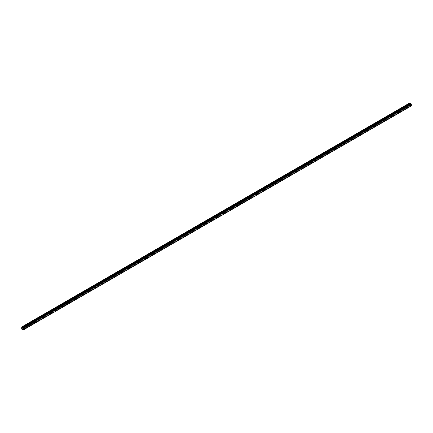 <?xml version="1.0" encoding="UTF-8"?>
<svg xmlns="http://www.w3.org/2000/svg" width="433" height="433" viewBox="0 0 433 433"><rect width="100%" height="100%" fill="white"/><g stroke="black" fill="none" stroke-linecap="round" stroke-linejoin="round"><path stroke-width="0.32" stroke-dasharray="2.17 1.62" d="M406.69 106.588L406.484 107.297L406.69 106.588M405.678 106.004L405.467 106.707L405.678 106.004M26.624 326.017L26.413 326.726L26.624 326.017M25.607 325.432L25.401 326.141L25.607 325.432M34.543 321.448L34.331 322.152L34.543 321.448M33.525 320.858L33.319 321.567L33.525 320.858M42.461 316.875L42.25 317.584L42.461 316.875M41.444 316.29L41.238 316.994L41.444 316.29M50.38 312.307L50.168 313.01L50.38 312.307M49.362 311.717L49.151 312.426L49.362 311.717M58.298 307.733L58.087 308.442L58.298 307.733M57.28 307.149L57.069 307.852L57.28 307.149M66.217 303.16L66.005 303.869L66.217 303.16M65.199 302.575L64.988 303.284L65.199 302.575M74.135 298.591L73.924 299.295L74.135 298.591M73.117 298.001L72.906 298.71L73.117 298.001M82.053 294.018L81.842 294.727L82.053 294.018M81.036 293.433L80.825 294.137L81.036 293.433M89.972 289.45L89.761 290.153L89.972 289.45M88.954 288.86L88.743 289.569L88.954 288.86M97.885 284.876L97.679 285.585L97.885 284.876M96.873 284.292L96.662 284.995L96.873 284.292M105.804 280.303L105.598 281.012L105.804 280.303M104.791 279.718L104.58 280.427L104.791 279.718M113.722 275.734L113.516 276.438L113.722 275.734M112.71 275.144L112.499 275.853L112.71 275.144M121.641 271.161L121.429 271.87L121.641 271.161M120.623 270.576L120.417 271.28L120.623 270.576M129.559 266.593L129.348 267.296L129.559 266.593M128.541 266.003L128.336 266.712L128.541 266.003M137.477 262.019L137.266 262.723L137.477 262.019M136.46 261.435L136.254 262.138L136.46 261.435M145.396 257.446L145.185 258.155L145.396 257.446M144.378 256.861L144.167 257.565L144.378 256.861M153.314 252.877L153.103 253.581L153.314 252.877M152.297 252.287L152.086 252.996L152.297 252.287M161.233 248.304L161.022 249.013L161.233 248.304M160.215 247.719L160.004 248.423L160.215 247.719M169.151 243.736L168.94 244.439L169.151 243.736M168.134 243.146L167.923 243.855L168.134 243.146M177.07 239.162L176.859 239.866L177.07 239.162M176.052 238.578L175.841 239.281L176.052 238.578M184.988 234.589L184.777 235.298L184.988 234.589M183.971 234.004L183.76 234.708L183.971 234.004M192.907 230.02L192.696 230.724L192.907 230.02M191.889 229.43L191.678 230.139L191.889 229.43M200.82 225.447L200.614 226.156L200.82 225.447M199.808 224.862L199.597 225.566L199.808 224.862M208.738 220.873L208.533 221.582L208.738 220.873M207.726 220.289L207.515 220.998L207.726 220.289M216.657 216.305L216.446 217.009L216.657 216.305M215.645 215.715L215.434 216.424L215.645 215.715M224.575 211.732L224.364 212.441L224.575 211.732M223.558 211.147L223.352 211.851L223.558 211.147M232.494 207.163L232.283 207.867L232.494 207.163M231.476 206.573L231.271 207.283L231.476 206.573M240.412 202.59L240.201 203.299L240.412 202.59M239.395 202.005L239.184 202.709L239.395 202.005M248.331 198.016L248.12 198.725L248.331 198.016M247.313 197.432L247.102 198.141L247.313 197.432M256.249 193.448L256.038 194.152L256.249 193.448M255.232 192.858L255.021 193.567L255.232 192.858M264.168 188.875L263.957 189.584L264.168 188.875M263.15 188.29L262.939 188.994L263.15 188.29M272.086 184.306L271.875 185.01L272.086 184.306M271.069 183.716L270.858 184.426L271.069 183.716M280.005 179.733L279.794 180.442L280.005 179.733M278.987 179.148L278.776 179.852L278.987 179.148M287.923 175.159L287.712 175.868L287.923 175.159M286.906 174.575L286.695 175.284L286.906 174.575M295.836 170.591L295.631 171.295L295.836 170.591M294.824 170.001L294.613 170.71L294.824 170.001M303.755 166.018L303.549 166.727L303.755 166.018M302.743 165.433L302.532 166.137L302.743 165.433M311.673 161.449L311.462 162.153L311.673 161.449M310.661 160.859L310.45 161.569L310.661 160.859M319.592 156.876L319.381 157.58L319.592 156.876M318.574 156.291L318.369 156.995L318.574 156.291M327.51 152.302L327.299 153.011L327.51 152.302M326.493 151.718L326.287 152.421L326.493 151.718M335.429 147.734L335.218 148.438L335.429 147.734M334.411 147.144L334.206 147.853L334.411 147.144M343.347 143.161L343.136 143.87L343.347 143.161M342.33 142.576L342.119 143.28L342.33 142.576M351.266 138.592L351.055 139.296L351.266 138.592M350.248 138.003L350.037 138.712L350.248 138.003M359.184 134.019L358.973 134.723L359.184 134.019M358.167 133.434L357.956 134.138L358.167 133.434M367.103 129.445L366.892 130.154L367.103 129.445M366.085 128.861L365.874 129.564L366.085 128.861M375.021 124.877L374.81 125.581L375.021 124.877M374.004 124.287L373.793 124.996L374.004 124.287M382.94 120.304L382.729 121.013L382.94 120.304M381.922 119.719L381.711 120.423L381.922 119.719M390.853 115.73L390.647 116.439L390.853 115.73M389.841 115.146L389.63 115.855L389.841 115.146M398.771 111.162L398.566 111.866L398.771 111.162M397.759 110.572L397.548 111.281L397.759 110.572M407.052 107.113A0.698 0.406 120 0 0 407.042 106.329A0.698 0.406 120 0 0 406.69 106.361A0.698 0.406 120 0 0 406.235 106.978A0.698 0.406 120 0 0 406.343 107.541A0.698 0.406 120 0 0 406.69 107.503A0.698 0.406 120 0 0 407.031 107.157M26.987 326.542A0.698 0.406 120 0 0 26.976 325.757A0.698 0.406 120 0 0 26.624 325.789A0.698 0.406 120 0 0 26.169 326.406A0.698 0.406 120 0 0 26.278 326.969A0.698 0.406 120 0 0 26.624 326.931A0.698 0.406 120 0 0 26.965 326.585M34.905 321.973A0.698 0.406 120 0 0 34.894 321.183A0.698 0.406 120 0 0 34.543 321.221A0.698 0.406 120 0 0 34.088 321.838A0.698 0.406 120 0 0 34.191 322.396A0.698 0.406 120 0 0 34.543 322.363A0.698 0.406 120 0 0 34.878 322.011M42.824 317.4A0.698 0.406 120 0 0 42.813 316.615A0.698 0.406 120 0 0 42.461 316.647A0.698 0.406 120 0 0 42.006 317.265A0.698 0.406 120 0 0 42.109 317.827A0.698 0.406 120 0 0 42.461 317.79A0.698 0.406 120 0 0 42.797 317.443M50.742 312.826A0.698 0.406 120 0 0 50.731 312.041A0.698 0.406 120 0 0 50.38 312.074A0.698 0.406 120 0 0 49.919 312.691A0.698 0.406 120 0 0 50.028 313.254A0.698 0.406 120 0 0 50.38 313.221A0.698 0.406 120 0 0 50.715 312.87M58.661 308.258A0.698 0.406 120 0 0 58.65 307.468A0.698 0.406 120 0 0 58.298 307.506A0.698 0.406 120 0 0 57.838 308.123A0.698 0.406 120 0 0 57.946 308.68A0.698 0.406 120 0 0 58.298 308.648A0.698 0.406 120 0 0 58.634 308.301M66.579 303.685A0.698 0.406 120 0 0 66.563 302.9A0.698 0.406 120 0 0 66.217 302.932A0.698 0.406 120 0 0 65.756 303.549A0.698 0.406 120 0 0 65.865 304.112A0.698 0.406 120 0 0 66.217 304.074A0.698 0.406 120 0 0 66.552 303.728M74.498 299.111A0.698 0.406 120 0 0 74.481 298.326A0.698 0.406 120 0 0 74.135 298.364A0.698 0.406 120 0 0 73.675 298.981A0.698 0.406 120 0 0 73.783 299.539A0.698 0.406 120 0 0 74.135 299.506A0.698 0.406 120 0 0 74.471 299.154M82.416 294.543A0.698 0.406 120 0 0 82.4 293.758A0.698 0.406 120 0 0 82.053 293.79A0.698 0.406 120 0 0 81.593 294.408A0.698 0.406 120 0 0 81.702 294.97A0.698 0.406 120 0 0 82.053 294.933A0.698 0.406 120 0 0 82.389 294.586M90.329 289.969A0.698 0.406 120 0 0 90.318 289.184A0.698 0.406 120 0 0 89.972 289.217A0.698 0.406 120 0 0 89.512 289.834A0.698 0.406 120 0 0 89.62 290.397A0.698 0.406 120 0 0 89.972 290.364A0.698 0.406 120 0 0 90.308 290.013M98.248 285.401A0.698 0.406 120 0 0 98.237 284.611A0.698 0.406 120 0 0 97.885 284.649A0.698 0.406 120 0 0 97.43 285.266A0.698 0.406 120 0 0 97.539 285.823A0.698 0.406 120 0 0 97.885 285.791A0.698 0.406 120 0 0 98.226 285.444M106.166 280.828A0.698 0.406 120 0 0 106.155 280.043A0.698 0.406 120 0 0 105.804 280.075A0.698 0.406 120 0 0 105.349 280.692A0.698 0.406 120 0 0 105.457 281.255A0.698 0.406 120 0 0 105.804 281.217A0.698 0.406 120 0 0 106.145 280.871M114.085 276.254A0.698 0.406 120 0 0 114.074 275.469A0.698 0.406 120 0 0 113.722 275.507A0.698 0.406 120 0 0 113.267 276.119A0.698 0.406 120 0 0 113.376 276.682A0.698 0.406 120 0 0 113.722 276.649A0.698 0.406 120 0 0 114.063 276.297M122.003 271.686A0.698 0.406 120 0 0 121.992 270.901A0.698 0.406 120 0 0 121.641 270.934A0.698 0.406 120 0 0 121.186 271.551A0.698 0.406 120 0 0 121.294 272.108A0.698 0.406 120 0 0 121.641 272.076A0.698 0.406 120 0 0 121.982 271.729M129.922 267.112A0.698 0.406 120 0 0 129.911 266.327A0.698 0.406 120 0 0 129.559 266.36A0.698 0.406 120 0 0 129.104 266.977A0.698 0.406 120 0 0 129.207 267.54A0.698 0.406 120 0 0 129.559 267.502A0.698 0.406 120 0 0 129.895 267.156M137.84 262.544A0.698 0.406 120 0 0 137.829 261.754A0.698 0.406 120 0 0 137.477 261.792A0.698 0.406 120 0 0 137.023 262.409A0.698 0.406 120 0 0 137.126 262.966A0.698 0.406 120 0 0 137.477 262.934A0.698 0.406 120 0 0 137.813 262.587M145.759 257.971A0.698 0.406 120 0 0 145.748 257.186A0.698 0.406 120 0 0 145.396 257.218A0.698 0.406 120 0 0 144.941 257.835A0.698 0.406 120 0 0 145.044 258.398A0.698 0.406 120 0 0 145.396 258.36A0.698 0.406 120 0 0 145.732 258.014M153.677 253.397A0.698 0.406 120 0 0 153.666 252.612A0.698 0.406 120 0 0 153.314 252.645A0.698 0.406 120 0 0 152.854 253.262A0.698 0.406 120 0 0 152.963 253.825A0.698 0.406 120 0 0 153.314 253.792A0.698 0.406 120 0 0 153.65 253.44M161.596 248.829A0.698 0.406 120 0 0 161.579 248.039A0.698 0.406 120 0 0 161.233 248.077A0.698 0.406 120 0 0 160.773 248.694A0.698 0.406 120 0 0 160.881 249.251A0.698 0.406 120 0 0 161.233 249.219A0.698 0.406 120 0 0 161.569 248.872M169.514 244.255A0.698 0.406 120 0 0 169.498 243.47A0.698 0.406 120 0 0 169.151 243.503A0.698 0.406 120 0 0 168.691 244.12A0.698 0.406 120 0 0 168.8 244.683A0.698 0.406 120 0 0 169.151 244.645A0.698 0.406 120 0 0 169.487 244.299M177.433 239.687A0.698 0.406 120 0 0 177.416 238.897A0.698 0.406 120 0 0 177.07 238.935A0.698 0.406 120 0 0 176.61 239.552A0.698 0.406 120 0 0 176.718 240.109A0.698 0.406 120 0 0 177.07 240.077A0.698 0.406 120 0 0 177.406 239.73M185.346 235.114A0.698 0.406 120 0 0 185.335 234.329A0.698 0.406 120 0 0 184.988 234.361A0.698 0.406 120 0 0 184.528 234.978A0.698 0.406 120 0 0 184.637 235.541A0.698 0.406 120 0 0 184.988 235.503A0.698 0.406 120 0 0 185.324 235.157M193.264 230.54A0.698 0.406 120 0 0 193.253 229.755A0.698 0.406 120 0 0 192.907 229.788A0.698 0.406 120 0 0 192.447 230.405A0.698 0.406 120 0 0 192.555 230.968A0.698 0.406 120 0 0 192.907 230.935A0.698 0.406 120 0 0 193.242 230.583M201.183 225.972A0.698 0.406 120 0 0 201.172 225.182A0.698 0.406 120 0 0 200.82 225.22A0.698 0.406 120 0 0 200.365 225.837A0.698 0.406 120 0 0 200.474 226.394A0.698 0.406 120 0 0 200.82 226.362A0.698 0.406 120 0 0 201.161 226.015M209.101 221.398A0.698 0.406 120 0 0 209.09 220.614A0.698 0.406 120 0 0 208.738 220.646A0.698 0.406 120 0 0 208.284 221.263A0.698 0.406 120 0 0 208.392 221.826A0.698 0.406 120 0 0 208.738 221.788A0.698 0.406 120 0 0 209.079 221.442M217.02 216.83A0.698 0.406 120 0 0 217.009 216.04A0.698 0.406 120 0 0 216.657 216.078A0.698 0.406 120 0 0 216.202 216.695A0.698 0.406 120 0 0 216.311 217.252A0.698 0.406 120 0 0 216.657 217.22A0.698 0.406 120 0 0 216.998 216.868M224.938 212.257A0.698 0.406 120 0 0 224.927 211.472A0.698 0.406 120 0 0 224.575 211.504A0.698 0.406 120 0 0 224.121 212.121A0.698 0.406 120 0 0 224.229 212.684A0.698 0.406 120 0 0 224.575 212.646A0.698 0.406 120 0 0 224.911 212.3M232.857 207.683A0.698 0.406 120 0 0 232.846 206.898A0.698 0.406 120 0 0 232.494 206.931A0.698 0.406 120 0 0 232.039 207.548A0.698 0.406 120 0 0 232.142 208.111A0.698 0.406 120 0 0 232.494 208.078A0.698 0.406 120 0 0 232.83 207.726M240.775 203.115A0.698 0.406 120 0 0 240.764 202.325A0.698 0.406 120 0 0 240.412 202.363A0.698 0.406 120 0 0 239.958 202.98A0.698 0.406 120 0 0 240.061 203.537A0.698 0.406 120 0 0 240.412 203.505A0.698 0.406 120 0 0 240.748 203.158M248.694 198.541A0.698 0.406 120 0 0 248.683 197.757A0.698 0.406 120 0 0 248.331 197.789A0.698 0.406 120 0 0 247.871 198.406A0.698 0.406 120 0 0 247.979 198.969A0.698 0.406 120 0 0 248.331 198.931A0.698 0.406 120 0 0 248.666 198.585M256.612 193.968A0.698 0.406 120 0 0 256.601 193.183A0.698 0.406 120 0 0 256.249 193.221A0.698 0.406 120 0 0 255.789 193.838A0.698 0.406 120 0 0 255.898 194.395A0.698 0.406 120 0 0 256.249 194.363A0.698 0.406 120 0 0 256.585 194.011M264.531 189.4A0.698 0.406 120 0 0 264.514 188.615A0.698 0.406 120 0 0 264.168 188.647A0.698 0.406 120 0 0 263.708 189.264A0.698 0.406 120 0 0 263.816 189.827A0.698 0.406 120 0 0 264.168 189.789A0.698 0.406 120 0 0 264.503 189.443M272.449 184.826A0.698 0.406 120 0 0 272.433 184.041A0.698 0.406 120 0 0 272.086 184.074A0.698 0.406 120 0 0 271.626 184.691A0.698 0.406 120 0 0 271.735 185.254A0.698 0.406 120 0 0 272.086 185.221A0.698 0.406 120 0 0 272.422 184.869M280.368 180.258A0.698 0.406 120 0 0 280.351 179.468A0.698 0.406 120 0 0 280.005 179.506A0.698 0.406 120 0 0 279.545 180.123A0.698 0.406 120 0 0 279.653 180.68A0.698 0.406 120 0 0 280.005 180.648A0.698 0.406 120 0 0 280.34 180.301M288.281 175.684A0.698 0.406 120 0 0 288.27 174.9A0.698 0.406 120 0 0 287.923 174.932A0.698 0.406 120 0 0 287.463 175.549A0.698 0.406 120 0 0 287.572 176.112A0.698 0.406 120 0 0 287.923 176.074A0.698 0.406 120 0 0 288.259 175.728M296.199 171.111A0.698 0.406 120 0 0 296.188 170.326A0.698 0.406 120 0 0 295.836 170.364A0.698 0.406 120 0 0 295.382 170.975A0.698 0.406 120 0 0 295.49 171.538A0.698 0.406 120 0 0 295.836 171.506A0.698 0.406 120 0 0 296.177 171.154M304.118 166.543A0.698 0.406 120 0 0 304.107 165.758A0.698 0.406 120 0 0 303.755 165.79A0.698 0.406 120 0 0 303.3 166.407A0.698 0.406 120 0 0 303.409 166.965A0.698 0.406 120 0 0 303.755 166.932A0.698 0.406 120 0 0 304.096 166.586M312.036 161.969A0.698 0.406 120 0 0 312.025 161.184A0.698 0.406 120 0 0 311.673 161.217A0.698 0.406 120 0 0 311.219 161.834A0.698 0.406 120 0 0 311.327 162.397A0.698 0.406 120 0 0 311.673 162.359A0.698 0.406 120 0 0 312.014 162.012M319.955 157.401A0.698 0.406 120 0 0 319.944 156.611A0.698 0.406 120 0 0 319.592 156.649A0.698 0.406 120 0 0 319.137 157.266A0.698 0.406 120 0 0 319.245 157.823A0.698 0.406 120 0 0 319.592 157.791A0.698 0.406 120 0 0 319.933 157.444M327.873 152.827A0.698 0.406 120 0 0 327.862 152.043A0.698 0.406 120 0 0 327.51 152.075A0.698 0.406 120 0 0 327.056 152.692A0.698 0.406 120 0 0 327.159 153.255A0.698 0.406 120 0 0 327.51 153.217A0.698 0.406 120 0 0 327.846 152.871M335.791 148.254A0.698 0.406 120 0 0 335.781 147.469A0.698 0.406 120 0 0 335.429 147.501A0.698 0.406 120 0 0 334.974 148.118A0.698 0.406 120 0 0 335.077 148.681A0.698 0.406 120 0 0 335.429 148.649A0.698 0.406 120 0 0 335.764 148.297M343.71 143.686A0.698 0.406 120 0 0 343.699 142.895A0.698 0.406 120 0 0 343.347 142.933A0.698 0.406 120 0 0 342.887 143.55A0.698 0.406 120 0 0 342.996 144.108A0.698 0.406 120 0 0 343.347 144.075A0.698 0.406 120 0 0 343.683 143.729M351.628 139.112A0.698 0.406 120 0 0 351.618 138.327A0.698 0.406 120 0 0 351.266 138.36A0.698 0.406 120 0 0 350.806 138.977A0.698 0.406 120 0 0 350.914 139.54A0.698 0.406 120 0 0 351.266 139.502A0.698 0.406 120 0 0 351.601 139.155M359.547 134.544A0.698 0.406 120 0 0 359.531 133.754A0.698 0.406 120 0 0 359.184 133.792A0.698 0.406 120 0 0 358.724 134.409A0.698 0.406 120 0 0 358.833 134.966A0.698 0.406 120 0 0 359.184 134.934A0.698 0.406 120 0 0 359.52 134.587M367.465 129.97A0.698 0.406 120 0 0 367.449 129.186A0.698 0.406 120 0 0 367.103 129.218A0.698 0.406 120 0 0 366.643 129.835A0.698 0.406 120 0 0 366.751 130.398A0.698 0.406 120 0 0 367.103 130.36A0.698 0.406 120 0 0 367.438 130.014M375.384 125.397A0.698 0.406 120 0 0 375.368 124.612A0.698 0.406 120 0 0 375.021 124.644A0.698 0.406 120 0 0 374.561 125.261A0.698 0.406 120 0 0 374.669 125.824A0.698 0.406 120 0 0 375.021 125.792A0.698 0.406 120 0 0 375.357 125.44M383.297 120.829A0.698 0.406 120 0 0 383.286 120.038A0.698 0.406 120 0 0 382.94 120.076A0.698 0.406 120 0 0 382.48 120.693A0.698 0.406 120 0 0 382.588 121.251A0.698 0.406 120 0 0 382.94 121.218A0.698 0.406 120 0 0 383.275 120.872M391.215 116.255A0.698 0.406 120 0 0 391.205 115.47A0.698 0.406 120 0 0 390.853 115.503A0.698 0.406 120 0 0 390.398 116.12A0.698 0.406 120 0 0 390.506 116.683A0.698 0.406 120 0 0 390.853 116.645A0.698 0.406 120 0 0 391.194 116.298M399.134 111.687A0.698 0.406 120 0 0 399.123 110.897A0.698 0.406 120 0 0 398.771 110.935A0.698 0.406 120 0 0 398.317 111.552A0.698 0.406 120 0 0 398.425 112.109A0.698 0.406 120 0 0 398.771 112.077A0.698 0.406 120 0 0 399.112 111.725M411.312 105.912L23.328 329.914L411.35 105.906M21.731 329.237L409.726 105.257L21.661 329.118L409.634 105.095L409.634 103.027L21.65 327.029L409.715 102.978M410.69 103.817L22.705 327.819L410.69 103.817M22.927 327.705L410.852 103.817L22.868 327.819M411.15 106.004L22.944 329.914M22.722 329.551L410.706 105.549L410.928 105.912M410.706 105.549L410.24 105.262L22.018 329.405M21.742 329.259L410.002 105.403M410.733 105.576L22.749 329.578M21.991 329.399L409.975 105.398M21.737 326.975L409.645 103.016M411.058 106.025L23.073 330.027M23.009 329.989L410.993 105.988M410.906 103.725L22.922 327.721M22.922 329.865L410.906 105.868M22.678 329.491L410.663 105.49M410.273 105.268L22.289 329.264M22.256 329.264L410.24 105.262M22.705 329.524L410.69 105.522M405.883 105.982L406.901 106.567M25.818 325.41L26.835 326M33.736 320.842L34.754 321.427M41.655 316.269L42.672 316.853M49.573 311.695L50.591 312.285M57.492 307.127L58.509 307.711M65.41 302.553L66.428 303.143M73.329 297.985L74.346 298.57M81.247 293.412L82.259 293.996M89.166 288.838L90.178 289.428M97.084 284.27L98.096 284.854M104.997 279.696L106.015 280.286M112.916 275.128L113.933 275.713M120.834 270.555L121.852 271.139M128.753 265.981L129.77 266.571M136.671 261.413L137.689 261.997M144.59 256.839L145.607 257.424M152.508 252.266L153.526 252.856M160.427 247.698L161.444 248.282M168.345 243.124L169.363 243.714M176.263 238.556L177.276 239.14M184.182 233.982L185.194 234.567M192.1 229.409L193.113 229.999M200.014 224.841L201.031 225.425M207.932 220.267L208.95 220.857M215.851 215.699L216.868 216.284M223.769 211.125L224.787 211.71M231.687 206.552L232.705 207.142M239.606 201.984L240.624 202.568M247.524 197.41L248.542 198M255.443 192.842L256.46 193.427M263.361 188.268L264.379 188.853M271.28 183.695L272.292 184.285M279.198 179.127L280.211 179.711M287.117 174.553L288.129 175.143M295.03 169.985L296.048 170.57M302.948 165.411L303.966 165.996M310.867 160.838L311.884 161.428M318.785 156.27L319.803 156.854M326.704 151.696L327.721 152.281M334.622 147.123L335.64 147.713M342.541 142.554L343.558 143.139M350.459 137.981L351.477 138.571M358.378 133.413L359.395 133.997M366.296 128.839L367.314 129.424M374.215 124.266L375.227 124.856M382.133 119.697L383.145 120.282M390.052 115.124L391.064 115.714M397.965 110.556L398.982 111.14M407.042 106.329L407.74 106.729M26.976 325.757L27.674 326.157M34.894 321.183L35.593 321.589M42.813 316.615L43.511 317.016M50.731 312.041L51.43 312.447M58.65 307.468L59.348 307.874M66.563 302.9L67.267 303.3M74.481 298.326L75.185 298.732M82.4 293.758L83.104 294.159M90.318 289.184L91.017 289.59M98.237 284.611L98.935 285.017M106.155 280.043L106.854 280.443M114.074 275.469L114.772 275.875M121.992 270.901L122.691 271.302M129.911 266.327L130.609 266.733M137.829 261.754L138.528 262.16M145.748 257.186L146.446 257.586M153.666 252.612L154.364 253.018M161.579 248.039L162.283 248.445M169.498 243.47L170.201 243.871M177.416 238.897L178.12 239.303M185.335 234.329L186.033 234.729M193.253 229.755L193.952 230.161M201.172 225.182L201.87 225.588M209.09 220.614L209.789 221.014M217.009 216.04L217.707 216.446M224.927 211.472L225.625 211.872M232.846 206.898L233.544 207.304M240.764 202.325L241.462 202.731M248.683 197.757L249.381 198.157M256.601 193.183L257.299 193.589M264.514 188.615L265.218 189.015M272.433 184.041L273.136 184.447M280.351 179.468L281.049 179.874M288.27 174.9L288.968 175.3M296.188 170.326L296.886 170.732M304.107 165.758L304.805 166.158M312.025 161.184L312.723 161.59M319.944 156.611L320.642 157.017M327.862 152.043L328.56 152.443M335.781 147.469L336.479 147.875M343.699 142.895L344.397 143.301M351.618 138.327L352.316 138.728M359.531 133.754L360.234 134.16M367.449 129.186L368.153 129.586M375.368 124.612L376.071 125.018M383.286 120.038L383.984 120.444M391.205 115.47L391.903 115.871M399.123 110.897L399.821 111.303M405.575 106.772L406.484 107.297M25.509 326.201L26.413 326.726M33.428 321.632L34.331 322.152M41.346 317.059L42.25 317.584M49.151 312.426L50.168 313.01M57.183 307.917L58.087 308.442M64.988 303.284L66.005 303.869M73.015 298.775L73.924 299.295M80.933 294.202L81.842 294.727M88.743 289.569L89.761 290.153M96.77 285.06L97.679 285.585M104.58 280.427L105.598 281.012M112.607 275.918L113.516 276.438M120.526 271.345L121.429 271.87M128.444 266.771L129.348 267.296M136.363 262.203L137.266 262.723M144.281 257.63L145.185 258.155M152.2 253.061L153.103 253.581M160.118 248.488L161.022 249.013M168.031 243.914L168.94 244.439M175.95 239.346L176.859 239.866M183.76 234.708L184.777 235.298M191.787 230.199L192.696 230.724M199.597 225.566L200.614 226.156M207.624 221.057L208.533 221.582M215.542 216.489L216.446 217.009M223.46 211.916L224.364 212.441M231.379 207.342L232.283 207.867M239.297 202.774L240.201 203.299M247.216 198.2L248.12 198.725M255.134 193.632L256.038 194.152M263.048 189.059L263.957 189.584M270.966 184.485L271.875 185.01M278.776 179.852L279.794 180.442M286.803 175.343L287.712 175.868M294.613 170.71L295.631 171.295M302.64 166.202L303.549 166.727M310.558 161.628L311.462 162.153M318.477 157.06L319.381 157.58M326.395 152.486L327.299 153.011M334.314 147.918L335.218 148.438M342.232 143.345L343.136 143.87M350.151 138.771L351.055 139.296M358.064 134.203L358.973 134.723M365.982 129.629L366.892 130.154M373.793 124.996L374.81 125.581M381.819 120.488L382.729 121.013M389.63 115.855L390.647 116.439M397.656 111.346L398.566 111.866M411.198 105.912L23.214 329.914M406.343 107.541L407.042 107.941M26.278 326.969L26.976 327.37M34.191 322.396L34.894 322.801M42.109 317.827L42.813 318.228M50.028 313.254L50.731 313.66M57.946 308.68L58.644 309.086M65.865 304.112L66.563 304.513M73.783 299.539L74.481 299.945M81.702 294.97L82.4 295.371M89.62 290.397L90.318 290.803M97.539 285.823L98.237 286.229M105.457 281.255L106.155 281.656M113.376 276.682L114.074 277.088M121.294 272.108L121.992 272.514M129.207 267.54L129.911 267.94M137.126 262.966L137.829 263.372M145.044 258.398L145.748 258.799M152.963 253.825L153.661 254.231M160.881 249.251L161.579 249.657M168.8 244.683L169.498 245.083M176.718 240.109L177.416 240.515M184.637 235.541L185.335 235.942M192.555 230.968L193.253 231.374M200.474 226.394L201.172 226.8M208.392 221.826L209.09 222.226M216.311 217.252L217.009 217.658M224.229 212.684L224.927 213.085M232.142 208.111L232.846 208.517M240.061 203.537L240.764 203.943M247.979 198.969L248.683 199.369M255.898 194.395L256.596 194.801M263.816 189.827L264.514 190.228M271.735 185.254L272.433 185.66M279.653 180.68L280.351 181.086M287.572 176.112L288.27 176.512M295.49 171.538L296.188 171.944M303.409 166.965L304.107 167.371M311.327 162.397L312.025 162.797M319.245 157.823L319.944 158.229M327.159 153.255L327.862 153.655M335.077 148.681L335.781 149.087M342.996 144.108L343.699 144.514M350.914 139.54L351.612 139.94M358.833 134.966L359.531 135.372M366.751 130.398L367.449 130.798M374.669 125.824L375.368 126.23M382.588 121.251L383.286 121.657M390.506 116.683L391.205 117.083M398.425 112.109L399.123 112.515"/><path stroke-width="0.65" d="M407.393 107.909A0.698 0.406 120 0 0 407.848 107.292A0.698 0.406 120 0 0 407.74 106.729A0.698 0.406 120 0 0 407.393 106.767A0.698 0.406 120 0 0 406.933 107.384A0.698 0.406 120 0 0 407.042 107.941A0.698 0.406 120 0 0 407.393 107.909M27.322 327.337A0.698 0.406 120 0 0 27.782 326.72A0.698 0.406 120 0 0 27.674 326.157A0.698 0.406 120 0 0 27.322 326.195A0.698 0.406 120 0 0 26.868 326.812A0.698 0.406 120 0 0 26.976 327.37A0.698 0.406 120 0 0 27.322 327.337M35.241 322.764A0.698 0.406 120 0 0 35.701 322.147A0.698 0.406 120 0 0 35.593 321.589A0.698 0.406 120 0 0 35.241 321.622A0.698 0.406 120 0 0 34.786 322.239A0.698 0.406 120 0 0 34.894 322.801A0.698 0.406 120 0 0 35.241 322.764M43.159 318.195A0.698 0.406 120 0 0 43.619 317.578A0.698 0.406 120 0 0 43.511 317.016A0.698 0.406 120 0 0 43.159 317.053A0.698 0.406 120 0 0 42.705 317.67A0.698 0.406 120 0 0 42.813 318.228A0.698 0.406 120 0 0 43.159 318.195M51.078 313.622A0.698 0.406 120 0 0 51.538 313.005A0.698 0.406 120 0 0 51.43 312.447A0.698 0.406 120 0 0 51.078 312.48A0.698 0.406 120 0 0 50.623 313.097A0.698 0.406 120 0 0 50.731 313.66A0.698 0.406 120 0 0 51.078 313.622M58.996 309.054A0.698 0.406 120 0 0 59.456 308.437A0.698 0.406 120 0 0 59.348 307.874A0.698 0.406 120 0 0 58.996 307.906A0.698 0.406 120 0 0 58.542 308.523A0.698 0.406 120 0 0 58.644 309.086A0.698 0.406 120 0 0 58.996 309.054M66.915 304.48A0.698 0.406 120 0 0 67.369 303.863A0.698 0.406 120 0 0 67.267 303.3A0.698 0.406 120 0 0 66.915 303.338A0.698 0.406 120 0 0 66.46 303.955A0.698 0.406 120 0 0 66.563 304.513A0.698 0.406 120 0 0 66.915 304.48M74.833 299.907A0.698 0.406 120 0 0 75.288 299.29A0.698 0.406 120 0 0 75.185 298.732A0.698 0.406 120 0 0 74.833 298.765A0.698 0.406 120 0 0 74.373 299.382A0.698 0.406 120 0 0 74.481 299.945A0.698 0.406 120 0 0 74.833 299.907M82.752 295.338A0.698 0.406 120 0 0 83.206 294.721A0.698 0.406 120 0 0 83.104 294.159A0.698 0.406 120 0 0 82.752 294.196A0.698 0.406 120 0 0 82.292 294.813A0.698 0.406 120 0 0 82.4 295.371A0.698 0.406 120 0 0 82.752 295.338M90.67 290.765A0.698 0.406 120 0 0 91.125 290.148A0.698 0.406 120 0 0 91.017 289.59A0.698 0.406 120 0 0 90.67 289.623A0.698 0.406 120 0 0 90.21 290.24A0.698 0.406 120 0 0 90.318 290.803A0.698 0.406 120 0 0 90.67 290.765M98.589 286.197A0.698 0.406 120 0 0 99.043 285.58A0.698 0.406 120 0 0 98.935 285.017A0.698 0.406 120 0 0 98.589 285.049A0.698 0.406 120 0 0 98.129 285.666A0.698 0.406 120 0 0 98.237 286.229A0.698 0.406 120 0 0 98.589 286.197M106.507 281.623A0.698 0.406 120 0 0 106.962 281.006A0.698 0.406 120 0 0 106.854 280.443A0.698 0.406 120 0 0 106.507 280.481A0.698 0.406 120 0 0 106.047 281.098A0.698 0.406 120 0 0 106.155 281.656A0.698 0.406 120 0 0 106.507 281.623M114.426 277.05A0.698 0.406 120 0 0 114.88 276.433A0.698 0.406 120 0 0 114.772 275.875A0.698 0.406 120 0 0 114.426 275.908A0.698 0.406 120 0 0 113.966 276.525A0.698 0.406 120 0 0 114.074 277.088A0.698 0.406 120 0 0 114.426 277.05M122.339 272.481A0.698 0.406 120 0 0 122.799 271.864A0.698 0.406 120 0 0 122.691 271.302A0.698 0.406 120 0 0 122.339 271.339A0.698 0.406 120 0 0 121.884 271.951A0.698 0.406 120 0 0 121.992 272.514A0.698 0.406 120 0 0 122.339 272.481M130.257 267.908A0.698 0.406 120 0 0 130.717 267.291A0.698 0.406 120 0 0 130.609 266.733A0.698 0.406 120 0 0 130.257 266.766A0.698 0.406 120 0 0 129.803 267.383A0.698 0.406 120 0 0 129.911 267.94A0.698 0.406 120 0 0 130.257 267.908M138.176 263.334A0.698 0.406 120 0 0 138.636 262.723A0.698 0.406 120 0 0 138.528 262.16A0.698 0.406 120 0 0 138.176 262.192A0.698 0.406 120 0 0 137.721 262.809A0.698 0.406 120 0 0 137.829 263.372A0.698 0.406 120 0 0 138.176 263.334M146.094 258.766A0.698 0.406 120 0 0 146.554 258.149A0.698 0.406 120 0 0 146.446 257.586A0.698 0.406 120 0 0 146.094 257.624A0.698 0.406 120 0 0 145.64 258.241A0.698 0.406 120 0 0 145.748 258.799A0.698 0.406 120 0 0 146.094 258.766M154.013 254.193A0.698 0.406 120 0 0 154.473 253.576A0.698 0.406 120 0 0 154.364 253.018A0.698 0.406 120 0 0 154.013 253.051A0.698 0.406 120 0 0 153.558 253.668A0.698 0.406 120 0 0 153.661 254.231A0.698 0.406 120 0 0 154.013 254.193M161.931 249.625A0.698 0.406 120 0 0 162.391 249.007A0.698 0.406 120 0 0 162.283 248.445A0.698 0.406 120 0 0 161.931 248.477A0.698 0.406 120 0 0 161.477 249.094A0.698 0.406 120 0 0 161.579 249.657A0.698 0.406 120 0 0 161.931 249.625M169.85 245.051A0.698 0.406 120 0 0 170.304 244.434A0.698 0.406 120 0 0 170.201 243.871A0.698 0.406 120 0 0 169.85 243.909A0.698 0.406 120 0 0 169.39 244.526A0.698 0.406 120 0 0 169.498 245.083A0.698 0.406 120 0 0 169.85 245.051M177.768 240.477A0.698 0.406 120 0 0 178.223 239.86A0.698 0.406 120 0 0 178.12 239.303A0.698 0.406 120 0 0 177.768 239.335A0.698 0.406 120 0 0 177.308 239.952A0.698 0.406 120 0 0 177.416 240.515A0.698 0.406 120 0 0 177.768 240.477M185.687 235.909A0.698 0.406 120 0 0 186.141 235.292A0.698 0.406 120 0 0 186.033 234.729A0.698 0.406 120 0 0 185.687 234.767A0.698 0.406 120 0 0 185.227 235.384A0.698 0.406 120 0 0 185.335 235.942A0.698 0.406 120 0 0 185.687 235.909M193.605 231.336A0.698 0.406 120 0 0 194.06 230.719A0.698 0.406 120 0 0 193.952 230.161A0.698 0.406 120 0 0 193.605 230.194A0.698 0.406 120 0 0 193.145 230.811A0.698 0.406 120 0 0 193.253 231.374A0.698 0.406 120 0 0 193.605 231.336M201.524 226.768A0.698 0.406 120 0 0 201.978 226.15A0.698 0.406 120 0 0 201.87 225.588A0.698 0.406 120 0 0 201.524 225.62A0.698 0.406 120 0 0 201.064 226.237A0.698 0.406 120 0 0 201.172 226.8A0.698 0.406 120 0 0 201.524 226.768M209.442 222.194A0.698 0.406 120 0 0 209.897 221.577A0.698 0.406 120 0 0 209.789 221.014A0.698 0.406 120 0 0 209.442 221.052A0.698 0.406 120 0 0 208.982 221.669A0.698 0.406 120 0 0 209.09 222.226A0.698 0.406 120 0 0 209.442 222.194M217.355 217.62A0.698 0.406 120 0 0 217.815 217.003A0.698 0.406 120 0 0 217.707 216.446A0.698 0.406 120 0 0 217.355 216.478A0.698 0.406 120 0 0 216.901 217.095A0.698 0.406 120 0 0 217.009 217.658A0.698 0.406 120 0 0 217.355 217.62M225.274 213.052A0.698 0.406 120 0 0 225.734 212.435A0.698 0.406 120 0 0 225.625 211.872A0.698 0.406 120 0 0 225.274 211.91A0.698 0.406 120 0 0 224.819 212.527A0.698 0.406 120 0 0 224.927 213.085A0.698 0.406 120 0 0 225.274 213.052M233.192 208.479A0.698 0.406 120 0 0 233.652 207.862A0.698 0.406 120 0 0 233.544 207.304A0.698 0.406 120 0 0 233.192 207.337A0.698 0.406 120 0 0 232.738 207.954A0.698 0.406 120 0 0 232.846 208.517A0.698 0.406 120 0 0 233.192 208.479M241.111 203.911A0.698 0.406 120 0 0 241.571 203.294A0.698 0.406 120 0 0 241.462 202.731A0.698 0.406 120 0 0 241.111 202.763A0.698 0.406 120 0 0 240.656 203.38A0.698 0.406 120 0 0 240.764 203.943A0.698 0.406 120 0 0 241.111 203.911M249.029 199.337A0.698 0.406 120 0 0 249.489 198.72A0.698 0.406 120 0 0 249.381 198.157A0.698 0.406 120 0 0 249.029 198.195A0.698 0.406 120 0 0 248.574 198.812A0.698 0.406 120 0 0 248.683 199.369A0.698 0.406 120 0 0 249.029 199.337M256.948 194.763A0.698 0.406 120 0 0 257.408 194.146A0.698 0.406 120 0 0 257.299 193.589A0.698 0.406 120 0 0 256.948 193.621A0.698 0.406 120 0 0 256.493 194.238A0.698 0.406 120 0 0 256.596 194.801A0.698 0.406 120 0 0 256.948 194.763M264.866 190.195A0.698 0.406 120 0 0 265.321 189.578A0.698 0.406 120 0 0 265.218 189.015A0.698 0.406 120 0 0 264.866 189.053A0.698 0.406 120 0 0 264.411 189.67A0.698 0.406 120 0 0 264.514 190.228A0.698 0.406 120 0 0 264.866 190.195M272.785 185.622A0.698 0.406 120 0 0 273.239 185.005A0.698 0.406 120 0 0 273.136 184.447A0.698 0.406 120 0 0 272.785 184.48A0.698 0.406 120 0 0 272.325 185.097A0.698 0.406 120 0 0 272.433 185.66A0.698 0.406 120 0 0 272.785 185.622M280.703 181.054A0.698 0.406 120 0 0 281.158 180.437A0.698 0.406 120 0 0 281.049 179.874A0.698 0.406 120 0 0 280.703 179.906A0.698 0.406 120 0 0 280.243 180.523A0.698 0.406 120 0 0 280.351 181.086A0.698 0.406 120 0 0 280.703 181.054M288.622 176.48A0.698 0.406 120 0 0 289.076 175.863A0.698 0.406 120 0 0 288.968 175.3A0.698 0.406 120 0 0 288.622 175.338A0.698 0.406 120 0 0 288.161 175.955A0.698 0.406 120 0 0 288.27 176.512A0.698 0.406 120 0 0 288.622 176.48M296.54 171.906A0.698 0.406 120 0 0 296.995 171.289A0.698 0.406 120 0 0 296.886 170.732A0.698 0.406 120 0 0 296.54 170.764A0.698 0.406 120 0 0 296.08 171.381A0.698 0.406 120 0 0 296.188 171.944A0.698 0.406 120 0 0 296.54 171.906M304.459 167.338A0.698 0.406 120 0 0 304.913 166.721A0.698 0.406 120 0 0 304.805 166.158A0.698 0.406 120 0 0 304.459 166.196A0.698 0.406 120 0 0 303.998 166.808A0.698 0.406 120 0 0 304.107 167.371A0.698 0.406 120 0 0 304.459 167.338M312.377 162.765A0.698 0.406 120 0 0 312.832 162.148A0.698 0.406 120 0 0 312.723 161.59A0.698 0.406 120 0 0 312.377 161.623A0.698 0.406 120 0 0 311.917 162.24A0.698 0.406 120 0 0 312.025 162.797A0.698 0.406 120 0 0 312.377 162.765M320.29 158.191A0.698 0.406 120 0 0 320.75 157.58A0.698 0.406 120 0 0 320.642 157.017A0.698 0.406 120 0 0 320.29 157.049A0.698 0.406 120 0 0 319.835 157.666A0.698 0.406 120 0 0 319.944 158.229A0.698 0.406 120 0 0 320.29 158.191M328.209 153.623A0.698 0.406 120 0 0 328.669 153.006A0.698 0.406 120 0 0 328.56 152.443A0.698 0.406 120 0 0 328.209 152.481A0.698 0.406 120 0 0 327.754 153.098A0.698 0.406 120 0 0 327.862 153.655A0.698 0.406 120 0 0 328.209 153.623M336.127 149.049A0.698 0.406 120 0 0 336.587 148.432A0.698 0.406 120 0 0 336.479 147.875A0.698 0.406 120 0 0 336.127 147.907A0.698 0.406 120 0 0 335.672 148.524A0.698 0.406 120 0 0 335.781 149.087A0.698 0.406 120 0 0 336.127 149.049M344.046 144.481A0.698 0.406 120 0 0 344.506 143.864A0.698 0.406 120 0 0 344.397 143.301A0.698 0.406 120 0 0 344.046 143.334A0.698 0.406 120 0 0 343.591 143.951A0.698 0.406 120 0 0 343.699 144.514A0.698 0.406 120 0 0 344.046 144.481M351.964 139.908A0.698 0.406 120 0 0 352.424 139.291A0.698 0.406 120 0 0 352.316 138.728A0.698 0.406 120 0 0 351.964 138.766A0.698 0.406 120 0 0 351.509 139.383A0.698 0.406 120 0 0 351.612 139.94A0.698 0.406 120 0 0 351.964 139.908M359.883 135.334A0.698 0.406 120 0 0 360.337 134.717A0.698 0.406 120 0 0 360.234 134.16A0.698 0.406 120 0 0 359.883 134.192A0.698 0.406 120 0 0 359.428 134.809A0.698 0.406 120 0 0 359.531 135.372A0.698 0.406 120 0 0 359.883 135.334M367.801 130.766A0.698 0.406 120 0 0 368.256 130.149A0.698 0.406 120 0 0 368.153 129.586A0.698 0.406 120 0 0 367.801 129.624A0.698 0.406 120 0 0 367.341 130.241A0.698 0.406 120 0 0 367.449 130.798A0.698 0.406 120 0 0 367.801 130.766M375.72 126.192A0.698 0.406 120 0 0 376.174 125.575A0.698 0.406 120 0 0 376.071 125.018A0.698 0.406 120 0 0 375.72 125.05A0.698 0.406 120 0 0 375.259 125.667A0.698 0.406 120 0 0 375.368 126.23A0.698 0.406 120 0 0 375.72 126.192M383.638 121.624A0.698 0.406 120 0 0 384.093 121.007A0.698 0.406 120 0 0 383.984 120.444A0.698 0.406 120 0 0 383.638 120.477A0.698 0.406 120 0 0 383.178 121.094A0.698 0.406 120 0 0 383.286 121.657A0.698 0.406 120 0 0 383.638 121.624M391.556 117.051A0.698 0.406 120 0 0 392.011 116.434A0.698 0.406 120 0 0 391.903 115.871A0.698 0.406 120 0 0 391.556 115.909A0.698 0.406 120 0 0 391.096 116.526A0.698 0.406 120 0 0 391.205 117.083A0.698 0.406 120 0 0 391.556 117.051M399.475 112.477A0.698 0.406 120 0 0 399.93 111.86A0.698 0.406 120 0 0 399.821 111.303A0.698 0.406 120 0 0 399.475 111.335A0.698 0.406 120 0 0 399.015 111.952A0.698 0.406 120 0 0 399.123 112.515A0.698 0.406 120 0 0 399.475 112.477M23.16 330.006L21.65 329.096L21.731 326.975L409.726 102.973L21.661 327.018M410.733 103.812L409.726 102.973L21.731 326.975L22.018 327.142L410.002 103.141M410.663 103.817L22.678 327.819L410.993 103.704L23.16 327.862L411.123 103.812M23.339 329.919L411.328 105.917L23.344 329.919L23.35 328.171L411.334 104.169L411.15 103.86M411.334 104.169L411.35 105.906L23.366 329.903M22.678 327.819L22.018 327.142M411.312 104.142L23.35 328.171M23.328 328.144L23.16 327.862M22.749 327.813L410.917 103.704M23.366 328.198L411.35 104.196M409.975 103.114L21.991 327.115M410.993 103.704L23.009 327.705M23.073 327.738L411.058 103.741M410.24 103.563L22.256 327.559M22.289 327.592L410.273 103.59"/></g></svg>
